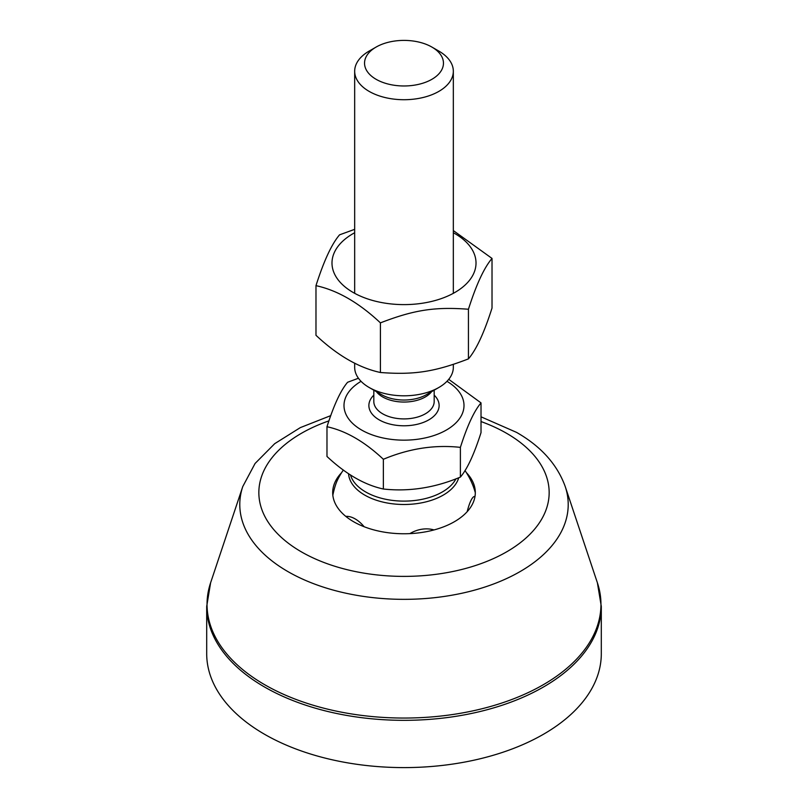 <?xml version="1.0" encoding="UTF-8"?>
<svg xmlns="http://www.w3.org/2000/svg" width="808" height="808" viewBox="0 0 808 808"><rect width="100%" height="100%" fill="white"/><g stroke="black" fill="none" stroke-linecap="round" stroke-linejoin="round"><path stroke-width="1.21" d="M601.303 606.424L601.303 653.692A197.303 113.908 180 0 1 404 767.6A197.303 113.908 180 0 1 206.697 653.692L206.697 606.424A197.303 113.908 0 0 0 404 720.332A197.303 113.908 0 0 0 601.303 606.424L597.395 582.79A196.97 113.716 180 0 1 404 718.049A196.97 113.716 180 0 1 210.605 582.79L206.697 606.424M466.418 472.68A71.306 41.168 180 0 1 473.932 484.537A71.306 41.168 180 0 1 454.419 521.705A71.306 41.168 180 0 1 370.367 528.897A71.306 41.168 180 0 1 334.068 484.537A71.306 41.168 180 0 1 341.582 472.68M354.672 232.734A72.013 41.582 0 0 0 352.298 291.971A72.013 41.582 0 0 0 454.924 292.435A72.013 41.582 0 0 0 453.328 232.734M453.328 230.573L492.022 258.429C484.164 267.61 476.296 284.547 468.438 309.242C434.775 306.697 414.07 309.898 380.416 322.867C358.934 302.707 337.451 290.304 315.979 285.658C323.836 260.964 331.704 244.026 339.562 234.835L354.672 229.331M315.979 285.658L315.979 335.3C337.451 355.449 358.934 367.852 380.416 372.498C414.07 375.053 434.775 371.842 468.438 358.883C476.296 349.702 484.164 332.755 492.022 308.06L492.022 258.429M468.438 309.242L468.438 358.883M380.416 322.867L380.416 372.498M361.045 381.326A60.004 34.643 0 0 0 361.832 430.159A60.004 34.643 0 0 0 446.43 430.007A60.004 34.643 0 0 0 446.955 381.326M354.672 363.146L354.672 367.327A49.328 28.482 0 0 0 369.125 387.466A49.328 28.482 0 0 0 438.875 387.466A49.328 28.482 0 0 0 453.328 367.327L453.328 364.398M348.551 473.65A55.489 32.037 0 0 0 400.435 504.424A55.489 32.037 0 0 0 458.732 477.75M343.37 470.014A73.993 73.993 0 0 0 337.542 479.901A26.563 5.616 98.8 0 0 332.835 495.213M345.824 516.393A26.563 15.332 60 0 1 364.145 526.735M409.848 533.623A26.563 20.947 -24.9 0 1 434.007 529.937M467.186 511.676A26.563 5.616 -81.2 0 1 474.983 496.536M326.977 426.725L326.977 456.459C345.774 474.094 364.57 484.941 383.366 489.012C409.04 491.82 434.714 487.85 460.388 477.094C467.266 469.054 474.144 454.237 481.023 432.623L481.023 402.899C474.144 410.939 467.266 425.755 460.388 447.369C434.714 444.551 409.04 448.521 383.366 459.277C364.57 441.643 345.774 430.795 326.977 426.725C333.856 405.121 340.734 390.294 347.612 382.265L358.439 378.245M448.733 379.336L481.023 402.899M460.388 477.094L460.388 447.369M376.094 47.076L369.125 51.096A49.328 28.482 0 0 0 354.672 71.235A49.328 28.482 0 0 0 404 99.717A49.328 28.482 0 0 0 453.328 71.235A49.328 28.482 0 0 0 438.875 51.096L431.906 47.076A39.461 22.786 180 0 1 431.906 79.295A39.461 22.786 180 0 1 376.094 79.295A39.461 22.786 180 0 1 376.094 47.076A39.461 22.786 180 0 1 431.906 47.076L438.875 51.096M383.366 489.012L383.366 459.277M330.765 415.625L300.324 427.614L274.69 443.683L255.076 463.479L242.764 486.567A164.216 94.809 0 0 0 404 599.344A164.216 94.809 0 0 0 565.236 486.567L597.395 582.79M481.023 421.554A145.157 83.8 180 0 1 506.636 433.33A145.157 83.8 180 0 1 498.041 556.429A145.157 83.8 180 0 1 286.214 541.562A145.157 83.8 180 0 1 328.937 420.867M434.189 390.173L434.189 401.485A30.189 17.422 180 0 1 404 418.908A30.189 17.422 180 0 1 373.811 401.485L373.811 390.173M373.811 395.152A35.118 20.271 0 0 0 381.315 420.988A35.118 20.271 0 0 0 426.685 420.988A35.118 20.271 0 0 0 434.189 395.152M376.387 391.658A30.189 17.422 0 0 0 404 402.051A30.189 17.422 0 0 0 431.613 391.658M438.875 387.466L426.361 394.688A31.633 18.261 180 0 1 381.639 394.688L369.125 387.466M455.964 478.811A54.257 31.33 180 0 1 400.526 501.051A54.257 31.33 180 0 1 350.47 474.902M242.764 486.567L210.605 582.79M565.236 486.567C557.197 464.388 540.956 446.309 516.504 432.361L481.023 416.817M475.306 492.678A73.993 73.993 0 0 0 465.004 470.549M453.328 293.324L453.328 71.235M354.672 293.324L354.672 71.235"/></g></svg>

